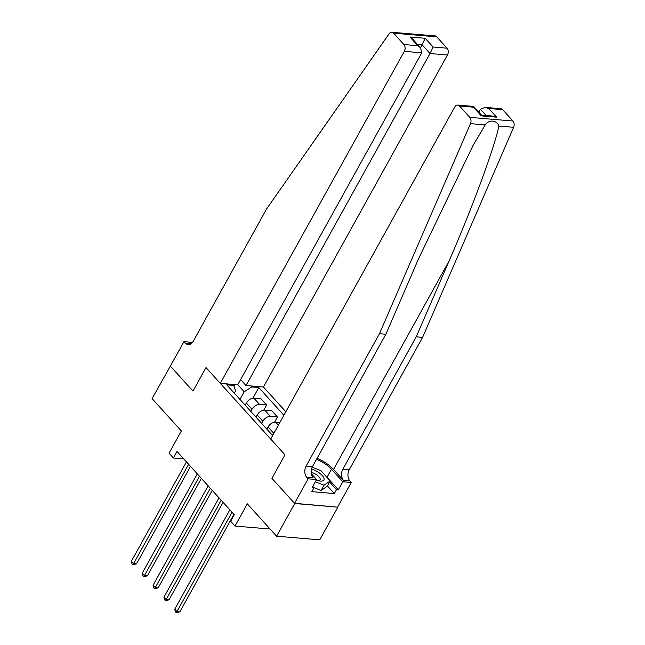 <?xml version="1.0" encoding="UTF-8"?>
<svg xmlns="http://www.w3.org/2000/svg" width="645" height="645" viewBox="0 0 645 645"><rect width="100%" height="100%" fill="white"/><g stroke="black" fill="none" stroke-linecap="round" stroke-linejoin="round"><path stroke-width="0.97" d="M285.832 411.752L263.434 387L447.469 54.994L430.038 53.519L422.136 44.795L417.476 44.4M337.859 507.172L294.539 503.326L271.932 478.348L294.717 503.519L337.859 507.172L319.743 539.849L276.6 536.197L247.317 503.842L234.998 526.062L270.118 529.029M170.465 365.957L152.083 398.61L181.366 430.973L169.055 453.193L173.392 457.99L183.72 458.861M294.717 503.519L276.6 536.197M234.998 526.062L230.66 521.265L234.28 514.726L177.012 451.452L173.392 457.99M170.199 365.933L192.976 391.104L206.013 367.577L284.977 454.822L270.707 439.051L454.741 107.046A4.87 3.378 -85.2 0 1 457.748 105.062A4.87 3.378 -85.2 0 1 459.514 105.998L469.794 117.358L512.936 121.01A4.87 3.378 94.8 0 1 513.613 127.307L422.612 337.359L349.251 469.705A8.119 5.628 -85.2 0 0 349.969 481.033L351.267 482.468L337.682 506.978M272.65 435.544L226.742 384.823L233.796 385.42L232.885 384.412M250.841 385.936L251.752 386.944L258.806 387.54L252.888 398.215M283.889 415.259L258.806 387.54M271.932 478.348L284.977 454.822L271.932 478.348M233.796 385.42L235.562 391.039L234.345 393.232M234.022 386.137L234.885 384.581M272.488 435.375L273.682 433.214A6.498 3.926 -42.1 0 1 274.843 431.578M266.853 429.143L268.046 426.982A6.498 3.926 -42.1 0 1 275.608 422.153L279.874 422.515M261.644 423.386L262.838 421.233A6.498 3.926 -42.1 0 1 270.4 416.396L277.455 417.001L274.577 422.185M256 417.154L257.202 415.001A6.498 3.926 -42.1 0 1 264.756 410.164L271.811 410.768L277.455 417.001M250.8 411.405L251.993 409.244A6.498 3.926 -42.1 0 1 259.556 404.415L266.611 405.012L263.732 410.196M245.156 405.173L246.35 403.02A6.498 3.926 -42.1 0 1 253.912 398.183L260.967 398.779L266.611 405.012M239.948 399.416L244.189 391.773L237.787 384.702M251.752 386.944L244.189 391.773M232.023 512.235L176.94 611.597L174.771 609.202L229.854 509.832M233.909 514.323L179.858 611.847L176.94 611.597L176.222 612.653L175.351 611.694L174.771 609.202M179.858 611.847L176.222 612.653M422.612 337.359L416.227 336.819L342.866 469.165A8.119 5.628 -85.2 0 0 343.583 480.493L333.562 469.423A21.156 8.28 29 0 0 317.074 458.321M416.227 336.819L449.025 261.12C472.261 207.924 494.07 148.858 498.891 126.057C496.916 120.034 488.652 119.333 485.193 124.904L472.995 145.56L418.645 258.548L385.855 334.247L312.494 466.593A8.119 5.628 -85.2 0 0 313.204 477.921L306.827 477.381L308.125 478.816L294.539 503.326M385.855 334.247L379.47 333.707L306.109 466.053A8.119 5.628 -85.2 0 0 306.827 477.381M502.657 109.65L488.725 108.473L485.064 107.376L500.899 108.723A4.87 3.378 94.8 0 1 502.657 109.65L512.936 121.01M485.193 124.904L470.471 123.655L379.47 333.707M325.419 475.647A18.27 7.151 -151 0 1 327.031 477.284L338.359 489.797L336.497 489.636L329.627 482.049M312.777 486.394L313.986 487.733L311.817 491.651L334.32 493.562L336.497 489.636M313.986 487.733L312.124 487.572L316.582 479.533L308.125 478.816M351.267 482.468L342.817 481.759L331.49 469.246A18.27 7.151 29 0 0 316.502 459.361M338.359 489.797L342.817 481.759M478.816 112.174L480.452 109.223L485.064 107.376M311.325 473.736L316.582 479.533M470.471 123.655A4.87 3.378 -85.2 0 0 469.794 117.358M334.32 493.562L327.45 485.967M488.725 108.473L496.618 117.197L492.957 116.1L481.493 115.133L481.347 115.906L473.446 107.183L473.583 106.409L481.501 115.141M411.002 276.778L409.833 278.89M391.854 32.25L434.996 35.902A4.87 3.378 94.8 0 1 436.754 36.838L393.611 33.185A4.87 3.378 -85.2 0 0 391.854 32.25A4.87 3.378 -85.2 0 0 389.12 33.774L266.579 208.972L193.218 341.318A8.119 5.628 94.8 0 1 188.195 344.615A8.119 5.628 94.8 0 1 185.26 343.059L183.954 341.616L170.369 366.126L192.976 391.104L206.013 367.577L220.292 383.348L237.723 384.823L421.757 52.817L404.326 51.342A4.87 3.378 -85.2 0 0 403.891 44.545L393.611 33.185M240.625 379.583L246.003 385.525L430.038 53.519L433.101 47.012L447.041 48.198L436.754 36.838M246.003 385.525L263.434 387M183.954 341.616L192.484 342.422M220.292 383.348L404.326 51.342M447.041 48.198A4.87 3.378 94.8 0 1 447.469 54.994M420.508 47.738L425.208 38.289L433.101 47.012M403.891 44.545L417.831 45.722L420.548 47.786L421.757 52.817M417.831 45.722L409.93 36.999L412.647 39.063L420.548 47.786M221.171 500.246L166.096 599.616L163.927 597.214L219.002 497.851M223.065 502.342L169.006 599.858L166.096 599.616L165.378 600.664L164.507 599.705L163.927 597.214M169.006 599.858L165.378 600.664M210.326 488.265L155.251 587.627L153.083 585.233L208.158 485.862M212.221 490.353L158.162 587.877L155.251 587.627L154.526 588.683L153.663 587.724L153.083 585.233M158.162 587.877L154.526 588.683M199.482 476.276L144.399 575.646L142.231 573.244L197.314 473.882M201.377 478.372L147.318 575.888L144.399 575.646L143.682 576.694L142.819 575.735L142.231 573.244M147.318 575.888L143.682 576.694M188.638 464.295L133.555 563.657L131.387 561.263L186.461 461.893M190.525 466.383L136.474 563.907L133.555 563.657L132.838 564.714L131.967 563.754L131.387 561.263M136.474 563.907L132.838 564.714M316.244 480.138A10.554 4.128 29 0 0 319.412 480.985A10.554 4.128 29 0 0 324.072 478.816A10.554 4.128 29 0 0 318.388 472.301A10.554 4.128 29 0 0 311.519 469.109M318.058 480.702A7.224 2.83 29 0 0 320.105 479.912A7.224 2.83 29 0 0 316.348 474.656A7.224 2.83 29 0 0 311.188 472.35M312.172 467.214L320.863 470.616L330.224 480.96L327.329 486.193L321.113 490.442L313.881 487.62M330.224 480.96L324.008 485.217L315.316 481.815M321.113 490.442L324.008 485.217M268.046 426.982L273.682 433.214M257.202 415.001L262.838 421.233M246.35 403.02L251.993 409.244M275.608 422.153L278.374 425.208M264.756 410.164L270.4 416.396M253.912 398.183L259.556 404.415M449.025 261.12L333.562 469.423M312.494 466.593L306.109 466.053M342.866 469.165L349.251 469.705M496.618 117.197L481.347 115.906M473.446 107.183L459.514 105.998M513.613 127.307L498.891 126.057M343.583 480.493L349.969 481.033M327.031 477.284L331.49 469.246M486.153 115.528L480.452 109.223M409.93 36.999L425.208 38.289M191.355 343.575L185.26 343.059M473.583 106.409L457.748 105.062"/></g></svg>
